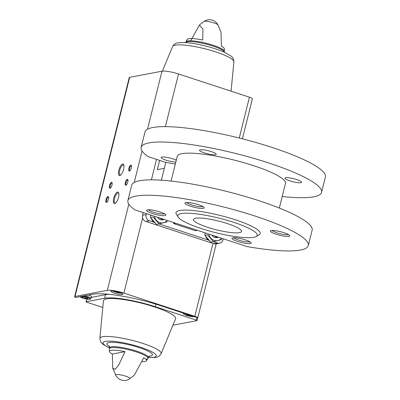 <?xml version="1.0" encoding="UTF-8"?>
<svg xmlns="http://www.w3.org/2000/svg" width="400" height="400" viewBox="0 0 400 400"><rect width="100%" height="100%" fill="white"/><g stroke="black" fill="none" stroke-linecap="round" stroke-linejoin="round"><path stroke-width="0.6" d="M195.54 218.255A24.79 4.52 -166 0 0 193.45 219.45A24.79 4.52 -166 0 0 216.41 229.83A24.79 4.52 -166 0 0 241.56 231.445A24.79 4.52 -166 0 0 223.085 222.265A24.79 4.52 -166 0 0 195.54 218.255M159.645 160.41L157.345 169.645L164.305 168.33L161.345 180.2M173.835 222.615L173.595 223.575L195.56 230.765L197.565 230.385M173.595 223.575L175.6 223.195M223.25 238.795L223.015 239.755A4.96 4.535 -100.7 0 1 219.54 243.185L215.99 243.86A4.96 4.535 -100.7 0 1 213.885 243.72L145.8 221.43A4.96 4.535 -100.7 0 1 142.585 215.26L143.245 212.605M151.415 179.845L156.515 159.385M154.26 222.36L149.35 220.755A4.96 4.535 -100.7 0 1 146.14 214.585L146.38 213.63M164.305 168.33L165.775 162.415L148.215 156.665A92.97 16.945 -166 0 1 141.155 147.37A92.97 16.945 -166 0 1 235.46 153.42A92.97 16.945 -166 0 1 321.57 192.355A92.97 16.945 -166 0 1 282.21 196.51M246.945 246.55L134.95 209.885A92.97 16.945 -166 0 1 127.885 200.59A92.97 16.945 -166 0 1 222.19 206.64A92.97 16.945 -166 0 1 308.3 245.575A92.97 16.945 -166 0 1 246.945 246.55M285.67 177.725A8.575 1.565 -166 0 0 284.95 178.135A8.575 1.565 -166 0 0 292.89 181.73A8.575 1.565 -166 0 0 301.59 182.285A8.575 1.565 -166 0 0 295.2 179.11A8.575 1.565 -166 0 0 285.67 177.725M200.25 149.76A8.575 1.565 -166 0 0 199.53 150.175A8.575 1.565 -166 0 0 207.47 153.765A8.575 1.565 -166 0 0 216.17 154.32A8.575 1.565 -166 0 0 209.78 151.145A8.575 1.565 -166 0 0 200.25 149.76M176.275 160.23A8.575 1.565 -166 0 0 168.67 157.72A8.575 1.565 -166 0 0 161.86 157.025A8.575 1.565 -166 0 0 161.135 157.44A8.575 1.565 -166 0 0 166.415 160.28A8.575 1.565 -166 0 0 175.81 162.08M175.33 164.015L165.775 162.415M279.33 208.05L285.49 183.355A55.785 10.165 -166 0 0 233.82 160A55.785 10.165 -166 0 0 177.235 156.365L171.08 181.06M308.3 245.575L312.135 230.2A92.97 16.945 -166 0 0 226.025 191.265A92.97 16.945 -166 0 0 131.715 185.215L127.885 200.59M321.57 192.355L325.405 176.98A92.97 16.945 -166 0 0 239.295 138.05A92.97 16.945 -166 0 0 144.985 131.995L141.155 147.37M256.175 236.51L259.105 234.815A43.385 7.905 -166 0 0 231.635 218.63A43.385 7.905 -166 0 0 179.655 210.5A43.385 7.905 -166 0 0 176.37 214.19L178.165 217.06A40.905 7.455 -166 0 0 215.7 232.68A40.905 7.455 -166 0 0 256.175 236.51A40.905 7.455 -166 0 0 230.27 221.25A40.905 7.455 -166 0 0 181.265 213.58A40.905 7.455 -166 0 0 178.165 217.06M232.82 237.82A9.915 1.805 -166 0 0 232.235 238.015A9.915 1.805 -166 0 0 241.17 242.45A9.915 1.805 -166 0 0 251.145 242.73A9.915 1.805 -166 0 0 242.96 239.18A9.915 1.805 -166 0 0 232.82 237.82M271.215 230.555A9.915 1.805 -166 0 0 270.625 230.75A9.915 1.805 -166 0 0 279.56 235.185A9.915 1.805 -166 0 0 289.535 235.465A9.915 1.805 -166 0 0 281.35 231.915A9.915 1.805 -166 0 0 271.215 230.555M185.795 202.59A9.915 1.805 -166 0 0 185.205 202.785A9.915 1.805 -166 0 0 194.14 207.22A9.915 1.805 -166 0 0 204.115 207.5A9.915 1.805 -166 0 0 195.93 203.95A9.915 1.805 -166 0 0 185.795 202.59M147.4 209.855A9.915 1.805 -166 0 0 146.81 210.05A9.915 1.805 -166 0 0 155.75 214.485A9.915 1.805 -166 0 0 165.725 214.765A9.915 1.805 -166 0 0 157.535 211.215A9.915 1.805 -166 0 0 147.4 209.855M219.54 243.185A4.96 4.535 -100.7 0 1 217.44 243.045L213.31 241.695M208.62 240.16L158.955 223.9M148.31 209.765A8.575 1.565 -166 0 0 156.13 212.965A8.575 1.565 -166 0 0 164.535 213.81M186.7 202.5A8.575 1.565 -166 0 0 194.52 205.7A8.575 1.565 -166 0 0 202.925 206.545M272.125 230.465A8.575 1.565 -166 0 0 279.94 233.665A8.575 1.565 -166 0 0 288.345 234.51M233.73 237.73A8.575 1.565 -166 0 0 241.55 240.93A8.575 1.565 -166 0 0 249.955 241.775M214.55 235.945A4.96 4.535 79.3 0 0 218.55 237.29A4.96 4.535 79.3 0 0 218.62 237.275M160.19 218.15A4.96 4.535 79.3 0 0 164.195 219.495A4.96 4.535 79.3 0 0 164.26 219.48M206.24 237.205A8.055 7.365 79.3 0 0 208.795 240.11M205.035 232.83A8.055 7.365 79.3 0 0 205.07 233.99M205.7 236.51A8.055 7.365 79.3 0 0 209.2 240.52M151.88 219.41A8.055 7.365 79.3 0 0 154.44 222.315M150.675 215.035A8.055 7.365 79.3 0 0 150.71 216.195M151.34 218.715A8.055 7.365 79.3 0 0 154.84 222.725M204.865 235.375L207.48 234.88L213.515 241.655L210.895 242.15L204.865 235.375L205.26 232.905M213.515 241.655L221.76 239.555M212.14 235.155A4.96 4.535 79.3 0 0 217.735 237.365M208.815 234.07A8.015 7.33 79.3 0 0 214.115 240.37A8.015 7.33 79.3 0 0 221.52 238.225M150.505 217.58L153.125 217.085L159.155 223.86L156.54 224.355L150.505 217.58L150.905 215.11M159.155 223.86L167.4 221.76M157.78 217.36A4.96 4.535 79.3 0 0 163.375 219.57M154.46 216.275A8.015 7.33 79.3 0 0 159.755 222.575A8.015 7.33 79.3 0 0 167.16 220.43M242.415 138.835L251.505 102.37A5.155 0.94 -166 0 0 251.475 102.2L252.36 98.65A5.155 0.94 -166 0 0 249.44 97.185L178.525 73.97A12.89 2.35 -166 0 0 161.97 71.205L129.67 77.315A5.155 0.94 -166 0 0 129.235 77.565L74.595 296.71A5.155 0.94 -166 0 0 75.47 297.51L78 297.035A6.82 1.24 14 0 1 79.455 296.76L92.55 294.28A53.055 9.67 -166 0 1 160.675 305.67L189.815 315.21A6.82 1.24 14 0 1 193.04 316.265L197.72 317.795L198.605 314.25A5.155 0.94 -166 0 1 198.635 314.42L216.24 243.81M197.72 317.795A5.155 0.94 -166 0 0 194.8 316.33L123.885 293.115A12.89 2.35 -166 0 0 107.33 290.35L75.03 296.46A5.155 0.94 -166 0 0 74.595 296.71M122.37 294.48A6.2 1.13 14 0 1 115.485 293.48A6.2 1.13 14 0 1 110.865 291.185A6.2 1.13 14 0 1 117.15 291.585A6.2 1.13 14 0 1 122.89 294.18A6.2 1.13 14 0 1 122.37 294.48M185.54 42.72L185.925 41.745A19.845 3.615 14 0 1 205.99 43.2A19.845 3.615 14 0 1 224.39 51.335L224.295 48.71A19.125 3.485 14 0 0 221.41 46.135L221.005 32.135L218.01 25.005A9.545 9.545 0 0 0 203.915 21.495A7.35 1.34 14 0 1 211.235 22.15A7.35 1.34 14 0 1 218.01 25.005M190.69 40.77L199.395 25.065L202.935 29.055L202.74 40.025A19.125 3.485 14 0 0 187.24 39.47L185.925 41.745M142.125 361.635A19.125 3.485 -166 0 0 144.965 361.455A19.125 3.485 -166 0 0 146.5 360.72A19.125 3.485 -166 0 0 143.71 357.76L134.35 375.125L129.825 378.695A7.35 1.34 14 0 0 123.15 375.44A7.35 1.34 14 0 0 115.73 375.185L112.735 368.055L112.33 354.055L125.04 351.65A19.125 3.485 -166 0 0 109.445 351.48A19.125 3.485 -166 0 0 112.33 354.055M125.04 351.65L118.745 364.96L115.17 369.395L112.735 368.055M172.94 325.19L196.945 320.65A1.47 0.265 -166 0 0 197.07 320.58A1.47 0.265 -166 0 0 196.23 320.115L155.245 306.695A39.42 7.185 -166 0 0 104.63 298.235L86.21 301.72A1.47 0.265 -166 0 0 86.085 301.79A1.47 0.265 -166 0 0 86.925 302.255L102.805 307.455M251.5 102.26L251.705 101.435A1.47 0.265 -166 0 0 251.68 101.365M213.185 235.775A4.96 4.535 79.3 0 0 213.255 235.52M158.83 217.98A4.96 4.535 79.3 0 0 158.9 217.725M122.645 164.045A6.03 2.18 -71.9 0 0 118.675 170.83A6.03 2.18 -71.9 0 0 120.285 175.34A6.03 2.18 -71.9 0 0 123.285 170.475A6.03 2.18 -71.9 0 0 123.745 164.78A6.03 2.18 -71.9 0 0 122.645 164.045M117.54 192.055A6.03 2.18 -71.9 0 0 113.575 198.84A6.03 2.18 -71.9 0 0 115.185 203.35A6.03 2.18 -71.9 0 0 118.18 198.485A6.03 2.18 -71.9 0 0 118.64 192.79A6.03 2.18 -71.9 0 0 117.54 192.055M130.83 165.16A3.1 1.12 -71.9 0 0 128.79 168.645A3.1 1.12 -71.9 0 0 129.62 170.965A3.1 1.12 -71.9 0 0 131.16 168.465A3.1 1.12 -71.9 0 0 131.395 165.535A3.1 1.12 -71.9 0 0 130.83 165.16M111.5 182.34A3.1 1.12 -71.9 0 0 109.46 185.825A3.1 1.12 -71.9 0 0 110.285 188.145A3.1 1.12 -71.9 0 0 111.825 185.645A3.1 1.12 -71.9 0 0 112.065 182.72A3.1 1.12 -71.9 0 0 111.5 182.34M127.295 179.35A3.1 1.12 -71.9 0 0 125.255 182.84A3.1 1.12 -71.9 0 0 126.08 185.155A3.1 1.12 -71.9 0 0 127.62 182.655A3.1 1.12 -71.9 0 0 127.86 179.73A3.1 1.12 -71.9 0 0 127.295 179.35M107.96 196.53A3.1 1.12 -71.9 0 0 105.92 200.02A3.1 1.12 -71.9 0 0 106.75 202.34A3.1 1.12 -71.9 0 0 108.29 199.835A3.1 1.12 -71.9 0 0 108.525 196.91A3.1 1.12 -71.9 0 0 107.96 196.53M91.29 297.38L105.515 294.685L104.63 298.235M99.85 338.4L103.435 300.855A37.19 6.775 14 0 1 141.19 303.09A37.19 6.775 14 0 1 175.575 318.84L161.115 353.675A31.585 5.755 14 0 0 131.915 340.3A31.585 5.755 14 0 0 99.85 338.4L100.685 341.84L102.97 344.3L109.44 347.955M108.625 197.285A2.56 0.925 -71.9 0 0 108.495 197.21A2.56 0.925 -71.9 0 0 108.305 197.2A2.56 0.925 -71.9 0 0 106.74 199.595A2.56 0.925 -71.9 0 0 106.9 202.08A2.56 0.925 -71.9 0 0 107.05 202.095M127.96 180.105A2.56 0.925 -71.9 0 0 127.83 180.03A2.56 0.925 -71.9 0 0 127.64 180.02A2.56 0.925 -71.9 0 0 126.075 182.415A2.56 0.925 -71.9 0 0 126.235 184.9A2.56 0.925 -71.9 0 0 126.385 184.915M112.165 183.095A2.56 0.925 -71.9 0 0 112.035 183.015A2.56 0.925 -71.9 0 0 111.845 183.005A2.56 0.925 -71.9 0 0 110.28 185.405A2.56 0.925 -71.9 0 0 110.44 187.885A2.56 0.925 -71.9 0 0 110.59 187.9M131.495 165.915A2.56 0.925 -71.9 0 0 131.365 165.835A2.56 0.925 -71.9 0 0 131.18 165.825A2.56 0.925 -71.9 0 0 129.615 168.225A2.56 0.925 -71.9 0 0 129.77 170.705A2.56 0.925 -71.9 0 0 129.925 170.72M118.785 193.26A5.31 1.92 -71.9 0 0 118.395 192.97A5.31 1.92 -71.9 0 0 118.01 192.95A5.31 1.92 -71.9 0 0 114.765 197.915A5.31 1.92 -71.9 0 0 115.095 203.06A5.31 1.92 -71.9 0 0 115.58 203.055M123.89 165.25A5.31 1.92 -71.9 0 0 123.5 164.96A5.31 1.92 -71.9 0 0 123.11 164.94A5.31 1.92 -71.9 0 0 119.87 169.905A5.31 1.92 -71.9 0 0 120.195 175.05A5.31 1.92 -71.9 0 0 120.68 175.05M109.25 294.325A39.42 7.185 -166 0 0 105.515 294.685M88.6 295.025A6.2 1.13 14 0 1 91.445 296.75L91.005 298.525A6.2 1.13 14 0 0 84.63 295.78M81.67 296.58L82.025 297.335L85.195 298.37L88.015 298.655L87.66 297.905L84.49 296.865L81.67 296.58M114.255 291.005L117.525 292.255L120.24 292.53M82.2 296.635L82.025 297.335M85.49 297.19L85.195 298.37M117.655 291.715L117.525 292.255M186.255 314.045L185.935 314.01L186.285 314.765L189.455 315.8L192.215 315.955M186.45 314.105L186.285 314.765M189.62 315.145L189.455 315.8M142.585 215.26L146.14 214.585M145.8 221.43L149.35 220.755M213.885 243.72L217.44 243.045M194.8 316.33L212.98 243.42M239.255 138.04L249.44 97.185M75.03 296.46L129.67 77.315M109.445 351.48L109.35 348.855A19.845 3.615 14 0 1 129.5 349.975A19.845 3.615 14 0 1 147.82 358.445L147.82 358.445A19.845 3.615 14 0 1 146.21 359.24M196.23 320.115L196.875 317.52M155.88 304.155L155.245 306.695M123.885 293.115L142.62 217.965M165.395 126.63L178.525 73.97M107.33 290.35L128.805 204.21M134.235 182.45L142.075 150.995M147.5 129.23L161.97 71.205M86.21 301.72L86.865 299.09M185.59 42.58A19.96 3.635 14 0 1 205.785 44.02A19.96 3.635 14 0 1 224.29 52.23M233.89 61.79C233.81 59.14 232.755 57.16 230.72 55.855L224.535 52.34C219.295 50 212.945 47.885 205.495 46.005C197.72 44.07 190.885 42.92 184.985 42.545L178.15 42.775C175.785 42.97 173.945 44.22 172.625 46.515A31.585 5.755 14 0 1 175.24 45.145A31.585 5.755 14 0 1 209.92 50.135A31.585 5.755 14 0 1 233.89 61.79L231.085 91.175M109.35 348.855L109.47 347.815A19.96 3.635 14 0 1 129.715 349.115A19.96 3.635 14 0 1 148.2 357.47A27.415 4.995 14 0 0 153.95 357.27A27.415 4.995 14 0 0 144 348.435A27.415 4.995 14 0 0 109.555 341.11A27.415 4.995 14 0 0 109.47 347.815L109.19 345.91M109.46 346.485A23.44 4.27 14 0 1 129.02 344.77A23.44 4.27 14 0 1 150.435 356.12A23.44 4.27 14 0 1 148.835 356.305M82.705 296.14A5.58 1.015 14 0 1 88.705 297.815A5.58 1.015 14 0 1 89.785 299.235A5.58 1.015 14 0 1 84.565 298.595A5.58 1.015 14 0 1 79.7 296.71M121.73 293.165A5.58 1.015 14 0 1 112.365 290.83M194.175 316.635A5.58 1.015 14 0 1 194.045 316.665A5.58 1.015 14 0 1 186.73 315.42A5.58 1.015 14 0 1 184.315 313.41M216.945 237.595L218.55 237.29M162.585 219.8L164.195 219.495M203.915 21.495L199.395 25.06M148.955 356.02L149.34 355.92L146.5 360.72M197.07 320.58L198.58 314.515M86.085 301.79L86.765 299.07M224.27 52.375L224.39 51.335M172.625 46.515L162.405 71.14M115.73 375.185A9.545 9.545 0 0 0 129.825 378.695M148.165 357.61L155.74 357.39C158 357.195 159.795 355.955 161.115 353.675M79.62 296.725L83.055 298.19L87.68 299.205L90.045 299.255L91.005 298.525M112.295 290.825L115.385 292.07L121.795 293.195M183.24 312.96C183.835 313.94 181.68 313.42 187.315 315.62C193.19 317.22 194.115 316.665 194.31 316.685L194.32 316.685"/></g></svg>
